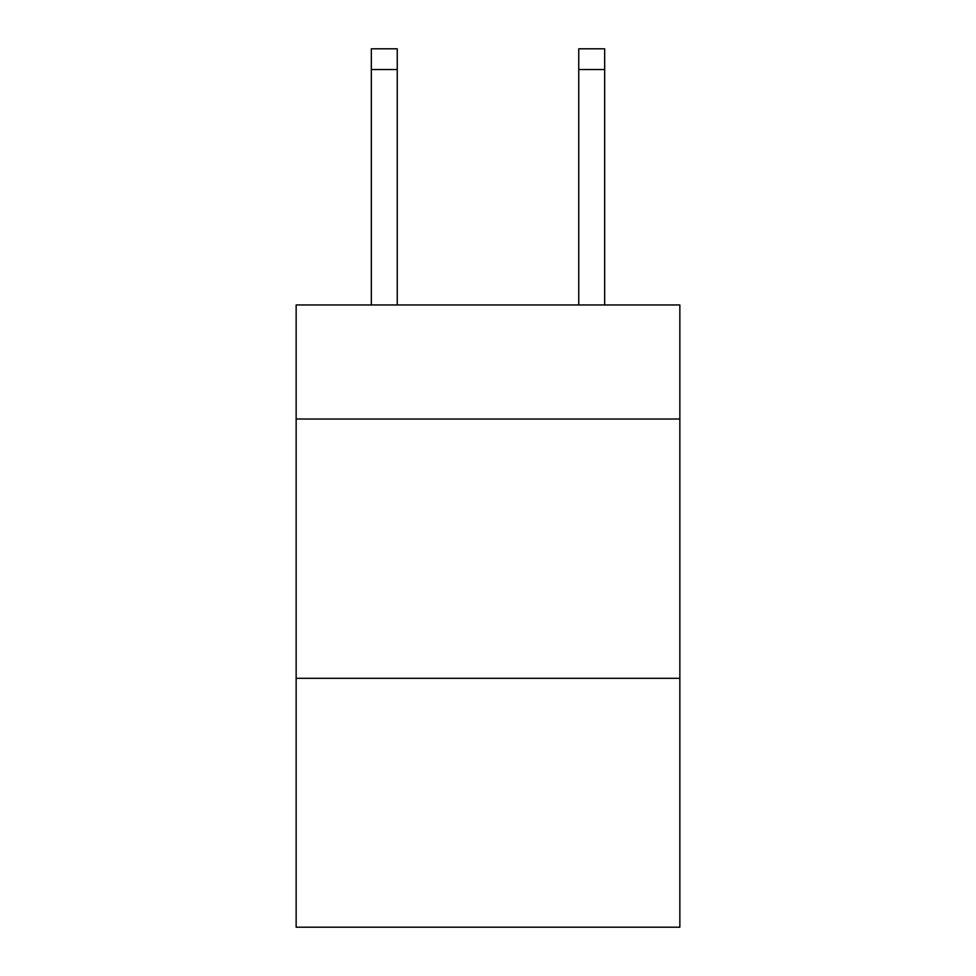 <?xml version="1.0" encoding="UTF-8"?>
<svg xmlns="http://www.w3.org/2000/svg" width="976" height="976" viewBox="0 0 976 976"><rect width="100%" height="100%" fill="white"/><g stroke="black" fill="none" stroke-linecap="round" stroke-linejoin="round"><path stroke-width="1.46" d="M679.857 419.033L679.857 304.951L296.143 304.951L296.143 419.033L679.857 419.033L679.857 927.2L296.143 927.2L296.143 419.033M679.857 678.308L296.143 678.308M397.256 304.951L397.256 69.54L371.331 69.54L371.331 48.8L397.256 48.8L397.256 69.54M371.331 304.951L371.331 69.54M604.669 304.951L604.669 48.8L578.744 48.8L578.744 304.951M397.256 48.8L371.331 48.8M578.744 69.54L604.669 69.54"/></g></svg>
